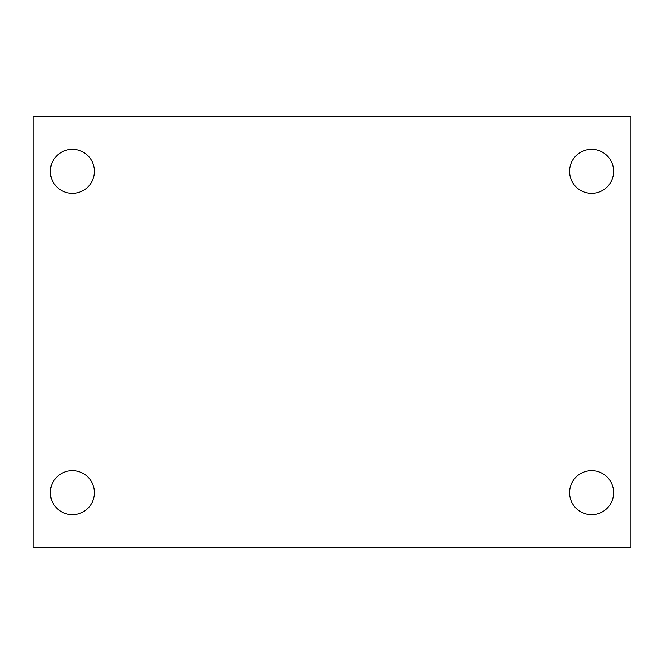 <?xml version="1.0" encoding="UTF-8"?>
<svg xmlns="http://www.w3.org/2000/svg" width="664" height="664" viewBox="0 0 664 664"><rect width="100%" height="100%" fill="white"/><g stroke="black" fill="none" stroke-linecap="round" stroke-linejoin="round"><path stroke-width="1" d="M33.2 116.474L630.8 116.474L630.8 547.526L33.2 547.526L33.2 116.474M72.384 470.627A22.045 22.045 0 0 1 94.429 492.663A22.045 22.045 0 0 1 72.384 514.708A22.045 22.045 0 0 1 50.348 492.663A22.045 22.045 0 0 1 72.384 470.627M591.616 470.627A22.045 22.045 0 0 1 613.652 492.663A22.045 22.045 0 0 1 591.616 514.708A22.045 22.045 0 0 1 569.571 492.663A22.045 22.045 0 0 1 591.616 470.627M591.616 149.292A22.045 22.045 0 0 1 613.652 171.337A22.045 22.045 0 0 1 591.616 193.373A22.045 22.045 0 0 1 569.571 171.337A22.045 22.045 0 0 1 591.616 149.292M72.384 149.292A22.045 22.045 0 0 1 94.429 171.337A22.045 22.045 0 0 1 72.384 193.373A22.045 22.045 0 0 1 50.348 171.337A22.045 22.045 0 0 1 72.384 149.292"/></g></svg>
